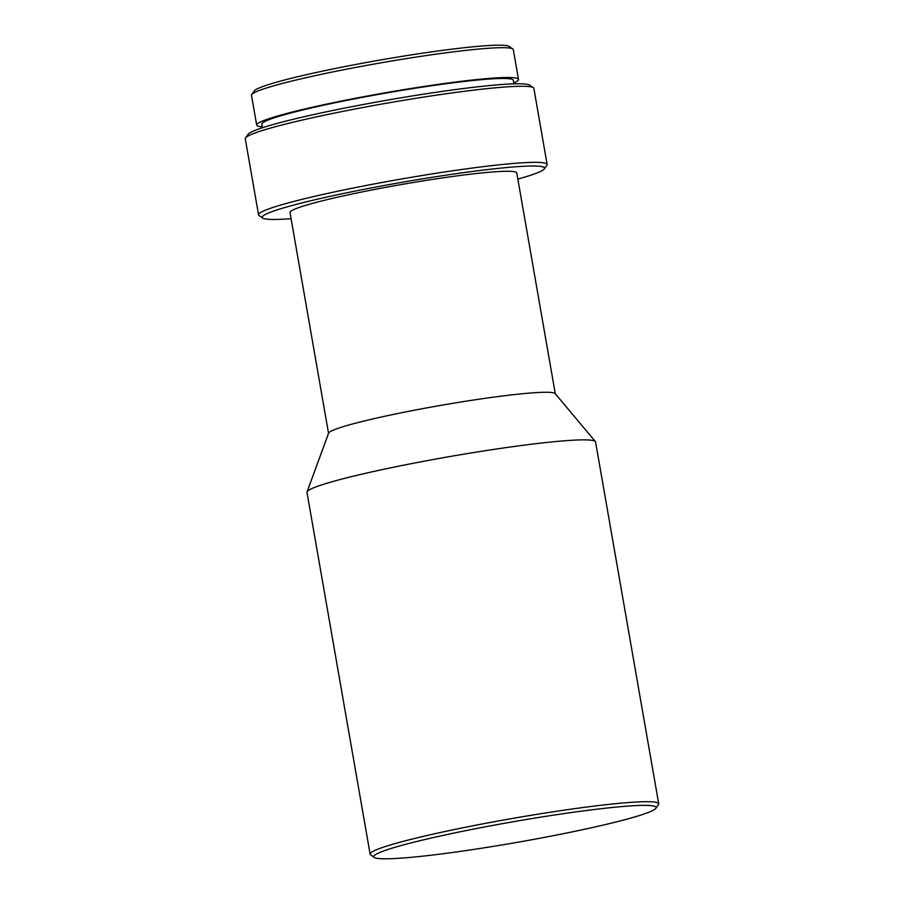 <?xml version="1.0" encoding="UTF-8"?>
<svg xmlns="http://www.w3.org/2000/svg" width="904" height="904" viewBox="0 0 904 904"><rect width="100%" height="100%" fill="white"/><g stroke="black" fill="none" stroke-linecap="round" stroke-linejoin="round"><path stroke-width="1.36" d="M513.8 82.987A132.877 9.729 170.1 0 0 518.489 79.428L513.291 49.618A132.877 9.729 170.1 0 0 512.817 48.974L509.189 46.443A129.735 9.492 170.1 0 0 500.454 45.2A129.735 9.492 170.1 0 0 361.408 63.416A129.735 9.492 170.1 0 0 254.273 90.942L251.73 94.547A132.877 9.729 170.1 0 0 251.493 95.304L256.702 125.114A132.877 9.729 170.1 0 0 262.318 126.876M512.817 48.974A132.877 9.729 170.1 0 0 503.856 47.697A132.877 9.729 170.1 0 0 361.453 66.354A132.877 9.729 170.1 0 0 251.73 94.547M518.489 79.428A132.877 9.729 170.1 0 0 509.065 77.507A132.877 9.729 170.1 0 0 361.916 97.044A132.877 9.729 170.1 0 0 256.702 125.114M513.958 83.846L513.336 80.32A127.645 9.345 170.1 0 0 504.285 78.478A127.645 9.345 170.1 0 0 362.933 97.248A127.645 9.345 170.1 0 0 261.855 124.221L262.465 127.735M517.834 179.105A143.34 10.498 170.1 0 0 544.332 168.912L546.886 165.308A146.471 10.724 170.1 0 0 547.135 164.46L533.868 88.4A146.471 10.724 170.1 0 0 533.337 87.688L529.721 85.157A143.34 10.498 170.1 0 0 520.06 83.778A143.34 10.498 170.1 0 0 366.436 103.903A143.34 10.498 170.1 0 0 248.08 134.312L245.526 137.916A146.471 10.724 170.1 0 0 245.278 138.764L258.555 214.824A146.471 10.724 170.1 0 0 259.075 215.536L262.691 218.067A143.34 10.498 170.1 0 0 272.353 219.446A143.34 10.498 170.1 0 0 291.088 218.678M533.337 87.688A146.471 10.724 170.1 0 0 523.472 86.275A146.471 10.724 170.1 0 0 366.482 106.841A146.471 10.724 170.1 0 0 245.526 137.916M547.135 164.46A146.471 10.724 170.1 0 0 536.75 162.347A146.471 10.724 170.1 0 0 374.538 183.885A146.471 10.724 170.1 0 0 258.555 214.824M544.332 168.912A143.34 10.498 170.1 0 0 534.411 166.02A143.34 10.498 170.1 0 0 370.617 188.055A143.34 10.498 170.1 0 0 262.691 218.067M555.293 393.76L516.76 172.935A115.09 8.43 170.1 0 0 508.59 171.274A115.09 8.43 170.1 0 0 381.138 188.201A115.09 8.43 170.1 0 0 290.003 212.519L328.547 433.344M655.92 808.266L658.474 804.662A146.471 10.724 170.1 0 0 658.722 803.814L595.578 441.999A146.471 10.724 170.1 0 0 595.374 441.57L555.169 393.602A115.09 8.43 170.1 0 0 547.157 392.279A115.09 8.43 170.1 0 0 422.078 408.755A115.09 8.43 170.1 0 0 328.615 433.14L307.044 491.889A146.471 10.724 170.1 0 0 306.987 492.364L370.131 854.19A146.471 10.724 170.1 0 0 370.663 854.89L374.279 857.421A143.34 10.498 170.1 0 0 383.94 858.8A143.34 10.498 170.1 0 0 537.564 838.675A143.34 10.498 170.1 0 0 655.92 808.266A143.34 10.498 170.1 0 0 645.998 805.374A143.34 10.498 170.1 0 0 482.205 827.42A143.34 10.498 170.1 0 0 374.279 857.421M595.374 441.57A146.471 10.724 170.1 0 0 585.182 439.886A146.471 10.724 170.1 0 0 425.976 460.859A146.471 10.724 170.1 0 0 307.044 491.889M658.722 803.814A146.471 10.724 170.1 0 0 648.326 801.701A146.471 10.724 170.1 0 0 486.126 823.239A146.471 10.724 170.1 0 0 370.131 854.19"/></g></svg>
